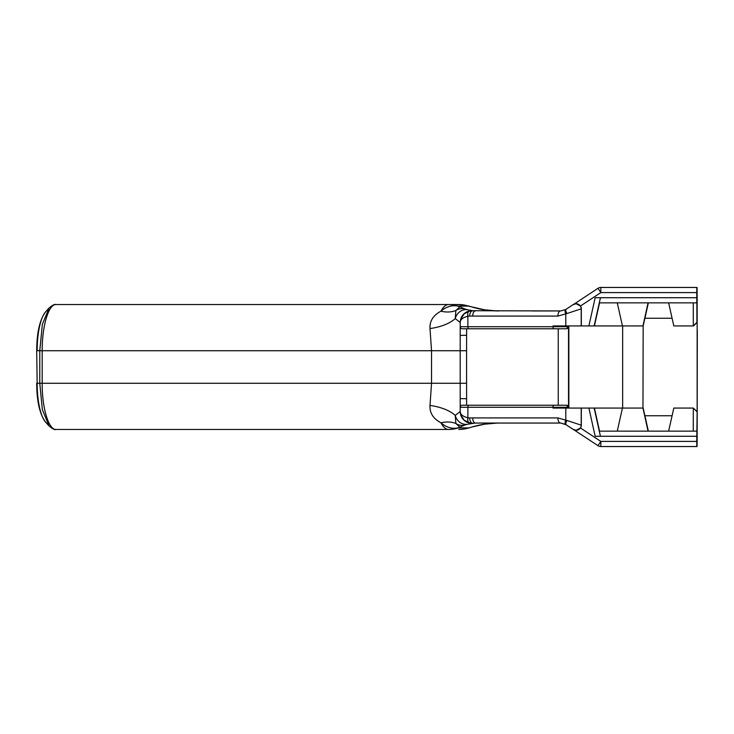 <?xml version="1.0" encoding="UTF-8"?>
<svg xmlns="http://www.w3.org/2000/svg" width="734" height="734" viewBox="0 0 734 734"><rect width="100%" height="100%" fill="white"/><g stroke="black" fill="none" stroke-linecap="round" stroke-linejoin="round"><path stroke-width="1.1" d="M573.245 304.555L566.116 309.253L572.942 304.757L576.071 303.711A5.129 5.129 90 0 0 573.245 304.555A5.129 5.129 90 0 1 576.071 303.711L580.475 306.014A5.129 5.129 90 0 1 581.319 308.84L581.319 325.942L622.524 325.942M565.731 309.5L560.767 310.95L565.731 309.5A5.129 2.285 59.1 0 0 565.795 313.904L565.795 325.942L581.319 325.942M573.245 429.445A5.129 5.129 -90 0 0 576.071 430.289A5.129 5.129 -90 0 1 573.245 429.445L565.731 424.5A5.129 2.285 -59.1 0 1 565.795 420.096L565.795 408.058L581.319 408.058L581.319 425.16A5.129 5.129 -90 0 1 580.475 427.986L600.825 441.409L600.834 446.538L696.795 446.538L696.786 441.409L600.825 441.409L598.008 445.694L573.988 429.849M565.795 408.058L552.977 408.058L552.977 407.287L568.529 407.287L566.336 405.232A2.055 2.055 -90 0 1 568.391 407.287A2.055 2.055 -90 0 0 566.336 405.232L466.613 405.232L466.613 398.69L460.209 398.626M441.015 429.463L448.428 429.463C445.85 429.408 443.336 427.188 440.895 422.793A41.058 26.947 -50.1 0 1 455.878 423.5A11.799 11.551 71.5 0 0 464.475 425.142L459.961 427.206L455.878 423.5L455.236 415.416L460.209 411.508L460.209 407.287A2.055 2.055 0 0 1 462.264 405.232L468.907 405.232A2.055 1.028 -90 0 0 467.879 407.287L460.209 407.287L460.19 383.276L466.585 383.276L466.613 398.69M460.209 411.343C460.08 414.297 462.64 416.444 467.879 417.793L469.65 417.967A5.129 2.569 88 0 0 472.393 423.096L469.255 422.784L464.172 420.142L460.805 415.031L460.209 411.379M560.473 423.05A5.129 2.578 -90 0 1 557.904 417.921L566.951 420.463A5.129 1.707 -56.6 0 0 566.116 424.747L560.767 423.05L475.293 423.05L467.485 424.27A11.799 10.744 78.6 0 1 455.236 415.416A41.058 20.442 0 0 0 430.005 405.452L431.528 383.276L431.528 350.724L430.005 328.548A41.058 20.442 0 0 0 455.236 318.584L460.209 322.492L460.209 326.713A2.055 2.055 0 0 0 462.264 328.768L566.464 328.768L568.391 326.713A2.055 2.055 90 0 1 566.336 328.768A2.055 2.055 90 0 0 568.391 326.713L552.977 326.713A2.055 1.028 90 0 0 554.005 328.768L466.613 328.768L466.613 335.31L460.209 335.374M460.447 427.078A11.799 11.707 58.4 0 1 459.961 427.206A41.058 33.25 -101.2 0 0 457.713 427.95L457.337 428.014A30.791 29.36 90 0 1 448.428 429.463L56.105 429.463C54.793 430.041 52.435 428.867 49.05 425.94L42.343 409.572L39.774 383.276L37.159 383.276A40.976 12.35 90 0 0 45.609 422.151L49.05 425.959M460.53 427.014A11.799 11.689 59.8 0 1 459.869 427.188A41.058 32.149 -100.2 0 0 457.337 428.014C451.639 428.986 446.153 427.252 440.895 422.793C433.179 418.637 429.546 412.857 430.005 405.452M469.255 422.784A5.129 2.523 -76.6 0 1 467.879 417.793L467.879 407.287L552.977 407.287A2.055 1.028 -90 0 1 554.005 405.232M467.485 424.27L464.475 425.142M472.834 423.279A11.799 11.799 180 0 1 460.209 411.508L460.209 411.508M468.393 427.894L470.182 427.537A30.791 24.901 75.2 0 1 468.787 427.959C466.007 428.408 467.705 428.904 458.741 429.463A30.791 30.589 90 0 0 468.393 427.894L458.273 427.894L460.209 427.243L458.273 427.894A30.791 30.589 90 0 1 448.621 429.463M566.116 424.747L572.942 429.243L576.071 430.289L580.475 427.986M566.951 420.463L581.2 425.16A5.129 5.129 -90 0 1 576.071 430.289A5.129 5.129 -90 0 0 581.2 425.16L581.319 425.16M475.293 423.05A5.129 2.578 -90 0 1 472.724 417.921L557.904 417.921M498.863 423.05L498.927 423.05A94.934 94.319 -90 0 0 472.641 426.812L484.715 424.16M470.485 427.472L472.641 426.812A51.316 4.872 -105.9 0 1 472.503 426.876A51.316 4.872 -105.9 0 0 472.503 426.876L468.787 427.959A30.791 24.901 75.2 0 1 468.677 427.986M532.535 423.05L560.932 423.05M565.795 325.942L552.977 325.942L552.977 326.713L460.209 326.713L460.19 350.724L466.585 350.724L466.613 335.31M469.255 311.216L464.172 313.858L460.805 318.969L460.209 322.657C460.08 319.703 462.64 317.556 467.879 316.207L469.65 316.033A5.129 2.569 -88 0 1 472.393 310.904L469.255 311.216A5.129 2.523 76.6 0 0 467.879 316.207L467.879 326.713A2.055 1.028 90 0 0 468.907 328.768M568.85 325.942L568.85 408.058M460.447 306.922A11.799 11.707 -58.4 0 0 459.961 306.794L455.878 310.5A11.799 11.551 -71.5 0 1 464.475 308.858L459.961 306.794A41.058 33.25 101.2 0 1 457.713 306.05L468.393 306.106A30.791 30.589 -90 0 0 458.741 304.537L448.428 304.537C445.85 304.592 443.336 306.812 440.895 311.207C433.179 315.363 429.546 321.143 430.005 328.548M448.621 304.537A30.791 30.589 -90 0 1 458.273 306.106L457.337 305.986A30.791 29.36 -90 0 0 448.428 304.537L56.105 304.537C54.793 303.959 52.435 305.133 49.05 308.06L42.343 324.428L39.774 350.724L37.159 350.724A40.976 12.35 -90 0 1 45.609 311.849L49.05 308.041M460.53 306.986A11.799 11.689 -59.8 0 0 459.869 306.812A41.058 32.149 100.2 0 1 457.337 305.986C451.639 305.014 446.153 306.748 440.895 311.207A41.058 26.947 50.1 0 0 455.878 310.5L455.236 318.584A11.799 10.744 -78.6 0 1 467.485 309.73L464.475 308.858M560.767 310.95L472.834 310.721A11.799 11.799 180 0 0 460.209 322.492M472.834 310.721L467.485 309.73M566.116 309.253A5.129 1.707 56.6 0 0 566.951 313.537L581.2 308.84A5.129 5.129 90 0 0 576.071 303.711A5.129 5.129 90 0 1 581.2 308.84L581.319 308.84M560.473 310.95A5.129 2.578 90 0 0 557.904 316.079L566.951 313.537M475.293 310.95A5.129 2.578 90 0 0 472.724 316.079L557.904 316.079M468.393 306.106L484.706 309.84M498.863 310.95L498.927 310.95A94.934 94.319 90 0 1 472.641 307.188L472.641 307.188A51.316 4.872 105.9 0 0 472.503 307.124A51.316 4.872 105.9 0 1 472.503 307.124L468.787 306.041A30.791 24.901 -75.2 0 0 468.677 306.014M470.485 306.528L470.182 306.463A30.791 24.901 -75.2 0 0 468.787 306.041L458.741 304.537M532.535 310.95L560.932 310.95M580.475 306.014L600.825 292.591L696.786 292.591L696.795 287.462L600.834 287.462A5.129 5.129 -90 0 0 598.008 288.306L573.988 304.151M696.786 292.591L696.786 297.72L595.164 297.72L588.888 325.942M581.319 408.058L588.888 408.058L595.164 436.28L696.786 436.28L696.786 441.409M600.43 436.28L594.155 408.058L588.888 408.058M594.155 408.058L622.441 408.058L617.266 431.142L599.311 431.142L600.449 436.28M697.3 329.951L697.199 418.839L697.181 330.034M693.272 431.142L693.309 408.058L697.144 411.646L697.144 322.354L693.547 325.942L673.812 325.942L668.637 302.858M696.814 436.28L697.144 411.646M696.905 411.646L693.309 408.058L673.812 408.058L668.637 431.142M693.272 302.858L693.309 325.942L696.905 322.354L696.869 302.858L599.311 302.858L600.449 297.72M696.795 446.538L697.071 446.511A569.621 1.018 90 0 0 697.153 439.611L697.153 294.389A569.621 1.018 -90 0 0 697.071 287.489L696.795 287.462M696.786 297.72L696.814 302.858M600.834 287.462L600.825 292.591L598.008 288.306M594.155 325.942L600.43 297.72M672.069 318.244L644.883 318.244L643.168 325.942L622.441 325.942L617.266 302.858M642.966 325.942L648.058 302.858M648.351 302.858L644.929 318.244M599.55 302.858L594.412 325.942M696.814 431.142L648.058 431.142L642.966 408.058L622.441 408.058M647.636 428.583L648.205 431.142M648.159 431.142L647.59 428.583M642.966 408.058L643.168 325.942M648.351 431.142L644.929 415.756M672.069 415.756L644.883 415.756L643.168 408.058M599.55 431.142L594.412 408.058M598.008 445.694A5.129 5.129 -90 0 0 600.834 446.538M622.643 408.058L622.643 325.942M581.2 325.942L581.2 308.84M581.2 408.058L581.2 425.16M469.65 417.967L472.724 417.921M568.391 407.287L568.391 408.058M56.105 304.537C48.664 303.904 42.003 326.052 42.187 350.724L39.774 350.724L39.774 383.276L42.187 383.276L42.187 350.724L460.19 350.724L460.19 383.276L42.187 383.276C42.003 407.948 48.664 430.096 56.105 429.463M36.7 350.724L37.159 383.276L36.7 350.724C36.792 332.548 39.764 319.593 45.609 311.849M469.65 316.033L472.724 316.079M568.391 326.713L568.391 325.942M568.529 407.287L568.529 326.713M466.585 383.276L466.585 350.724M558.244 405.232L558.244 328.768M648.058 431.142L617.266 431.142M36.7 383.276C36.792 401.452 39.764 414.407 45.609 422.151M466.512 421.756L464.172 420.142M460.805 415.031L460.255 412.324M565.731 424.5L560.767 423.05M484.605 424.179L472.503 426.876M497.12 423.068L484.403 424.206M466.512 312.244L464.172 313.858M460.805 318.969L460.255 321.675M484.605 309.821L472.503 307.124M484.403 309.794L497.12 310.932"/></g></svg>
